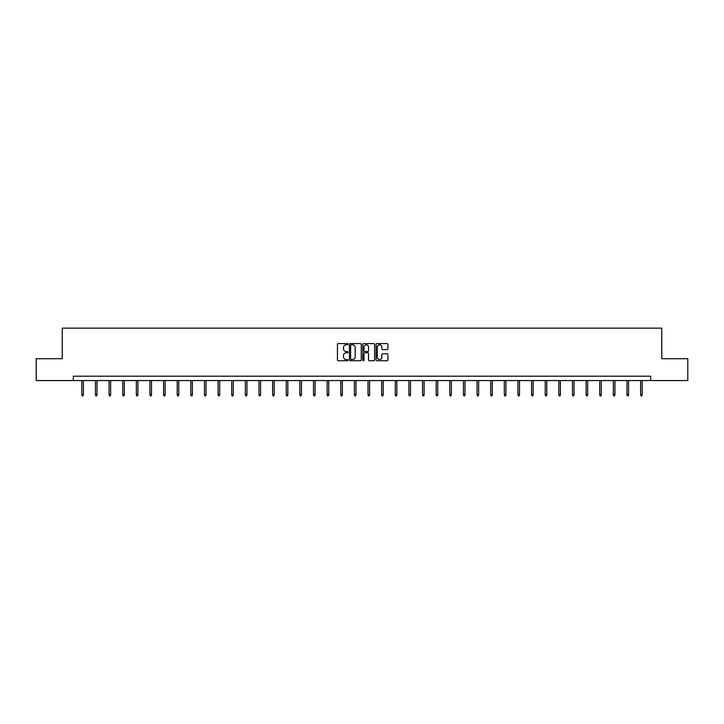 <?xml version="1.0" encoding="UTF-8"?>
<svg xmlns="http://www.w3.org/2000/svg" width="724" height="724" viewBox="0 0 724 724"><rect width="100%" height="100%" fill="white"/><g stroke="black" fill="none" stroke-linecap="round" stroke-linejoin="round"><path stroke-width="1.09" d="M348.018 344.19A0.597 0.597 0 0 0 347.42 343.583L338.307 343.583A0.86 0.86 0 0 0 337.447 344.443L337.447 359.882A0.86 0.86 0 0 0 338.307 360.742L347.42 360.742A0.597 0.597 0 0 0 348.018 360.136A0.597 0.597 0 0 0 347.42 359.538L346.244 359.538A2.742 2.742 0 0 1 343.502 356.796L343.502 355.511A2.742 2.742 0 0 1 346.244 352.76L347.42 352.76A0.597 0.597 0 0 0 348.018 352.163A0.597 0.597 0 0 0 347.42 351.565L346.244 351.565A2.742 2.742 0 0 1 343.502 348.814L343.502 347.529A2.742 2.742 0 0 1 346.244 344.787L347.42 344.787A0.597 0.597 0 0 0 348.018 344.19M387.059 349.629A0.86 0.86 0 0 0 387.919 348.778L387.919 344.443A0.86 0.86 0 0 0 387.059 343.583L376.942 343.583A0.86 0.86 0 0 0 376.082 344.443L376.082 359.882A0.86 0.86 0 0 0 376.942 360.742L387.059 360.742A0.86 0.86 0 0 0 387.919 359.882L387.919 354.651A0.86 0.86 0 0 0 387.059 353.792L382.734 353.792A0.86 0.86 0 0 0 381.874 354.651L381.874 357.24A2.29 2.29 0 0 1 379.584 359.538A2.29 2.29 0 0 1 377.285 357.24L377.285 347.077A2.29 2.29 0 0 1 379.584 344.787A2.29 2.29 0 0 1 381.874 347.077L381.874 348.778A0.86 0.86 0 0 0 382.734 349.629L387.059 349.629M73.332 380.562L36.2 380.562L36.2 358.715L62.237 358.715L62.237 328.135L661.763 328.135L661.763 358.715L687.8 358.715L687.8 380.562L650.668 380.562L650.668 376.19L73.332 376.19L73.332 380.562L650.668 380.562M361.249 344.443A0.86 0.86 0 0 0 360.389 343.583L350.271 343.583A0.86 0.86 0 0 0 349.411 344.443L349.411 359.882A0.86 0.86 0 0 0 350.271 360.742L360.389 360.742A0.86 0.86 0 0 0 361.249 359.882L361.249 344.443M363.611 343.583L373.729 343.583A0.86 0.86 0 0 1 374.589 344.443L374.589 359.882A0.86 0.86 0 0 1 373.729 360.742L369.394 360.742A0.86 0.86 0 0 1 368.543 359.882L368.543 353.62A0.86 0.86 0 0 0 367.683 352.76L364.806 352.76A0.86 0.86 0 0 0 363.955 353.62L363.955 360.136A0.597 0.597 0 0 1 363.348 360.742A0.597 0.597 0 0 1 362.751 360.136L362.751 344.443A0.86 0.86 0 0 1 363.611 343.583M351.212 344.787A0.597 0.597 0 0 0 350.615 345.384L350.615 358.941A0.597 0.597 0 0 0 351.212 359.538L352.461 359.538A2.742 2.742 0 0 0 355.203 356.796L355.203 347.529A2.742 2.742 0 0 0 352.461 344.787L351.212 344.787M368.543 347.122A2.29 2.29 0 0 0 366.244 344.832A2.29 2.29 0 0 0 363.955 347.122L363.955 350.706A0.86 0.86 0 0 0 364.806 351.565L367.683 351.565A0.86 0.86 0 0 0 368.543 350.706L368.543 347.122M83.378 394.725L83.034 395.865L82.156 395.865L81.803 394.725L83.378 394.725L83.378 380.562M81.803 394.725L81.803 380.562M97.007 394.725L96.663 395.865L95.785 395.865L95.432 394.725L97.007 394.725L97.007 380.562M95.432 394.725L95.432 380.562M110.636 394.725L110.292 395.865L109.415 395.865L109.062 394.725L110.636 394.725L110.636 380.562M109.062 394.725L109.062 380.562M124.266 394.725L123.922 395.865L123.044 395.865L122.7 394.725L124.266 394.725L124.266 380.562M122.7 394.725L122.7 380.562M137.895 394.725L137.551 395.865L136.673 395.865L136.329 394.725L137.895 394.725L137.895 380.562M136.329 394.725L136.329 380.562M151.524 394.725L151.18 395.865L150.302 395.865L149.958 394.725L151.524 394.725L151.524 380.562M149.958 394.725L149.958 380.562M165.153 394.725L164.81 395.865L163.932 395.865L163.588 394.725L165.153 394.725L165.153 380.562M163.588 394.725L163.588 380.562M178.783 394.725L178.439 395.865L177.561 395.865L177.217 394.725L178.783 394.725L178.783 380.562M177.217 394.725L177.217 380.562M192.412 394.725L192.068 395.865L191.19 395.865L190.846 394.725L192.412 394.725L192.412 380.562M190.846 394.725L190.846 380.562M206.041 394.725L205.697 395.865L204.82 395.865L204.476 394.725L206.041 394.725L206.041 380.562M204.476 394.725L204.476 380.562M219.68 394.725L219.327 395.865L218.449 395.865L218.105 394.725L219.68 394.725L219.68 380.562M218.105 394.725L218.105 380.562M233.309 394.725L232.956 395.865L232.078 395.865L231.734 394.725L233.309 394.725L233.309 380.562M231.734 394.725L231.734 380.562M246.938 394.725L246.585 395.865L245.708 395.865L245.364 394.725L246.938 394.725L246.938 380.562M245.364 394.725L245.364 380.562M260.568 394.725L260.215 395.865L259.337 395.865L258.993 394.725L260.568 394.725L260.568 380.562M258.993 394.725L258.993 380.562M274.197 394.725L273.844 395.865L272.975 395.865L272.622 394.725L274.197 394.725L274.197 380.562M272.622 394.725L272.622 380.562M287.826 394.725L287.473 395.865L286.604 395.865L286.252 394.725L287.826 394.725L287.826 380.562M286.252 394.725L286.252 380.562M301.456 394.725L301.103 395.865L300.234 395.865L299.881 394.725L301.456 394.725L301.456 380.562M299.881 394.725L299.881 380.562M315.085 394.725L314.732 395.865L313.863 395.865L313.51 394.725L315.085 394.725L315.085 380.562M313.51 394.725L313.51 380.562M328.714 394.725L328.361 395.865L327.492 395.865L327.139 394.725L328.714 394.725L328.714 380.562M327.139 394.725L327.139 380.562M342.343 394.725L341.99 395.865L341.122 395.865L340.769 394.725L342.343 394.725L342.343 380.562M340.769 394.725L340.769 380.562M355.973 394.725L355.62 395.865L354.751 395.865L354.398 394.725L355.973 394.725L355.973 380.562M354.398 394.725L354.398 380.562M369.602 394.725L369.249 395.865L368.38 395.865L368.027 394.725L369.602 394.725L369.602 380.562M368.027 394.725L368.027 380.562M383.231 394.725L382.878 395.865L382.01 395.865L381.657 394.725L383.231 394.725L383.231 380.562M381.657 394.725L381.657 380.562M396.861 394.725L396.508 395.865L395.639 395.865L395.286 394.725L396.861 394.725L396.861 380.562M395.286 394.725L395.286 380.562M410.49 394.725L410.137 395.865L409.268 395.865L408.915 394.725L410.49 394.725L410.49 380.562M408.915 394.725L408.915 380.562M424.119 394.725L423.766 395.865L422.897 395.865L422.544 394.725L424.119 394.725L424.119 380.562M422.544 394.725L422.544 380.562M437.748 394.725L437.396 395.865L436.527 395.865L436.174 394.725L437.748 394.725L437.748 380.562M436.174 394.725L436.174 380.562M451.378 394.725L451.025 395.865L450.156 395.865L449.803 394.725L451.378 394.725L451.378 380.562M449.803 394.725L449.803 380.562M465.007 394.725L464.663 395.865L463.785 395.865L463.432 394.725L465.007 394.725L465.007 380.562M463.432 394.725L463.432 380.562M478.636 394.725L478.293 395.865L477.415 395.865L477.062 394.725L478.636 394.725L478.636 380.562M477.062 394.725L477.062 380.562M492.266 394.725L491.922 395.865L491.044 395.865L490.691 394.725L492.266 394.725L492.266 380.562M490.691 394.725L490.691 380.562M505.895 394.725L505.551 395.865L504.673 395.865L504.32 394.725L505.895 394.725L505.895 380.562M504.32 394.725L504.32 380.562M519.524 394.725L519.18 395.865L518.303 395.865L517.959 394.725L519.524 394.725L519.524 380.562M517.959 394.725L517.959 380.562M533.154 394.725L532.81 395.865L531.932 395.865L531.588 394.725L533.154 394.725L533.154 380.562M531.588 394.725L531.588 380.562M546.783 394.725L546.439 395.865L545.561 395.865L545.217 394.725L546.783 394.725L546.783 380.562M545.217 394.725L545.217 380.562M560.412 394.725L560.068 395.865L559.19 395.865L558.847 394.725L560.412 394.725L560.412 380.562M558.847 394.725L558.847 380.562M574.041 394.725L573.698 395.865L572.82 395.865L572.476 394.725L574.041 394.725L574.041 380.562M572.476 394.725L572.476 380.562M587.671 394.725L587.327 395.865L586.449 395.865L586.105 394.725L587.671 394.725L587.671 380.562M586.105 394.725L586.105 380.562M601.3 394.725L600.956 395.865L600.078 395.865L599.734 394.725L601.3 394.725L601.3 380.562M599.734 394.725L599.734 380.562M614.938 394.725L614.586 395.865L613.708 395.865L613.364 394.725L614.938 394.725L614.938 380.562M613.364 394.725L613.364 380.562M628.568 394.725L628.215 395.865L627.337 395.865L626.993 394.725L628.568 394.725L628.568 380.562M626.993 394.725L626.993 380.562M642.197 394.725L641.844 395.865L640.966 395.865L640.622 394.725L642.197 394.725L642.197 380.562M640.622 394.725L640.622 380.562"/></g></svg>
